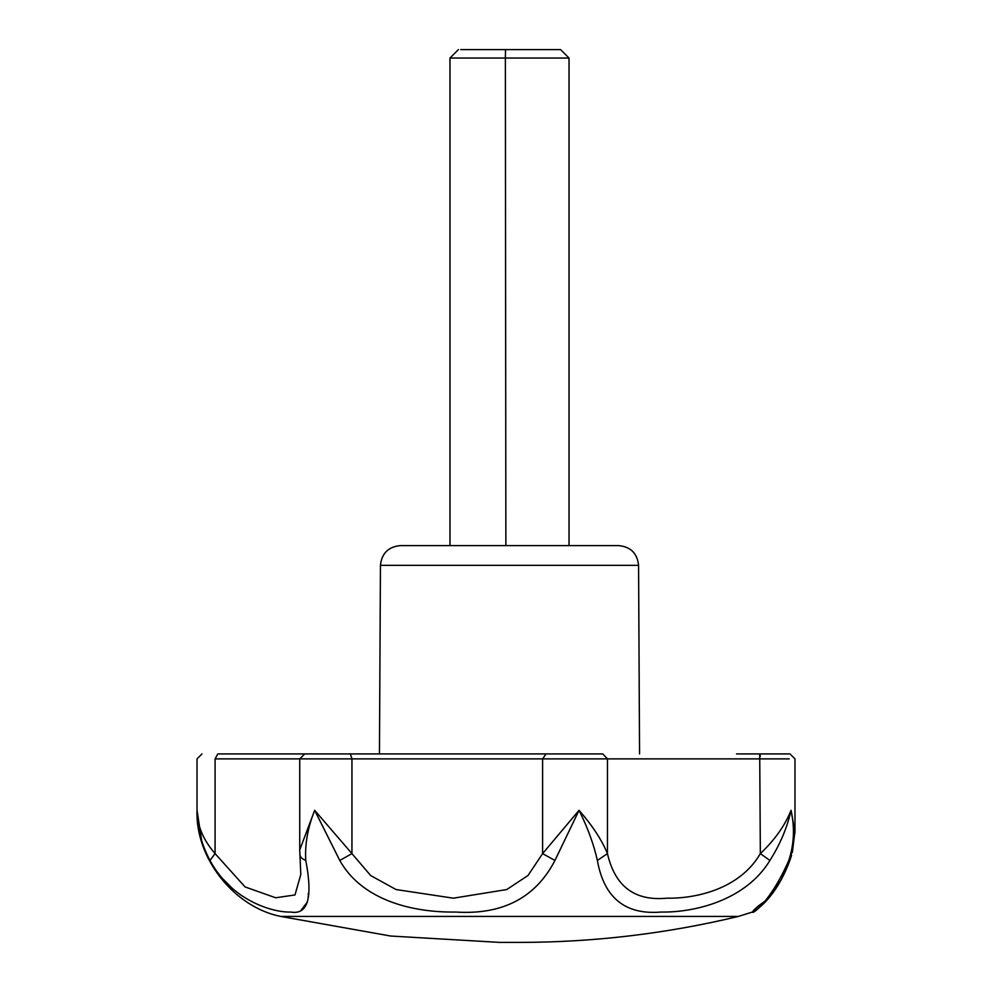 <?xml version="1.0" encoding="UTF-8"?>
<svg xmlns="http://www.w3.org/2000/svg" width="992" height="992" viewBox="0 0 992 992"><rect width="100%" height="100%" fill="white"/><g stroke="black" fill="none" stroke-linecap="round" stroke-linejoin="round"><path stroke-width="1.49" d="M449.984 545.6L449.984 58.032L569.024 58.032L569.024 545.6M460.734 49.6L560.592 49.6L569.024 58.032M513.521 49.6L505.498 49.6L505.362 58.032L505.87 545.6M638.575 565.341L380.444 565.341C381.722 553.375 388.331 546.803 400.284 545.6L618.735 545.6C630.689 546.803 637.298 553.375 638.575 565.341L639.555 753.92M301.06 910.284L307.433 901.939M308.09 897.648L308.177 896.309M308.239 894.796L308.264 893.532M765.192 901.058C735.853 920.787 763.084 919.2 788.789 860.448C794.121 844.291 794.877 827.588 791.046 810.328C787.202 827.588 780.158 844.291 769.916 860.448C745.823 900.178 695.02 912.652 660.982 912.045C625.258 915.033 604.054 897.822 597.358 860.448C593.762 844.291 587.661 827.588 579.043 810.328L554.95 860.448C535.606 897.81 502.473 915.021 455.526 912.045C412.238 912.64 362.068 900.215 339.772 860.448L314.675 810.328C307.768 827.588 304.804 844.291 305.772 860.448C312.988 897.81 307.966 915.021 290.718 912.045C272.341 912.64 231.235 900.215 210.006 860.448C201.351 844.291 197.036 827.588 197.024 810.328L201.711 840.832M222.134 878.118L232.674 888.733M239.593 894.189L242.718 896.334M280.637 916.422L390.712 936.039L499.708 942.4L519.3 942.4C593.352 942.363 666.376 933.708 738.383 916.422L280.637 916.422C233.963 907.06 195.226 857.919 197.024 810.328C197.123 825.418 203.137 839.852 215.078 853.616L245.074 886.935L275.677 897.772L294.971 894.958L300.799 874.572L299.733 849.884M379.452 753.92L582.465 753.92L359.935 753.92L379.452 753.92L380.444 565.341M736.523 753.92L784.97 753.92M554.95 860.448L542.599 853.616L542.599 758.88L215.078 758.88C191.307 758.88 191.307 758.88 215.078 758.88L217.781 753.92C196.986 753.92 196.986 753.92 217.781 753.92L602.801 753.92L607.451 758.88L542.599 758.88L546.046 753.92M788.789 860.448L790.599 858.365L794.952 832.586L791.046 810.328C785.056 825.418 774.826 839.852 760.343 853.616L759.711 753.92L790.016 753.92L794.976 758.88L790.016 753.92M770.214 896.322L781.361 879.594L790.599 858.353M597.358 860.448L607.451 853.616C615.003 886.439 634.806 901.294 666.86 898.182C696.173 898.727 739.846 888.956 760.343 853.616L769.916 860.448M339.772 860.448L351.937 853.616L370.661 875.552L396.068 889.551L453.356 898.182L506.738 889.551L528.004 875.514L542.599 853.616L579.043 810.328C592.274 825.418 601.747 839.852 607.451 853.616L607.451 758.88L789.21 758.88M299.745 849.884L314.675 810.328L351.937 853.616L351.937 758.88L350.374 753.92M210.006 860.448L215.078 853.616L215.078 758.88M305.772 860.448C301.605 858.799 299.658 856.53 299.919 853.616M197.768 819.243L197.024 810.328L197.024 758.88L201.984 753.92M760.132 755.11L760.269 756.425M449.984 58.032L458.416 49.6M738.383 916.422L752.382 912.045L756.301 909.8C754.652 910.482 776.215 899.124 790.599 858.365M299.745 849.846L299.745 758.88L304.705 753.92M769.866 896.743L766.89 900.166M766.742 900.327L757.876 908.598M756.809 909.428L756.127 909.937M794.976 831.036L792.335 852.438M791.529 855.389L790.984 857.187M794.976 758.88L794.976 830.85"/></g></svg>

